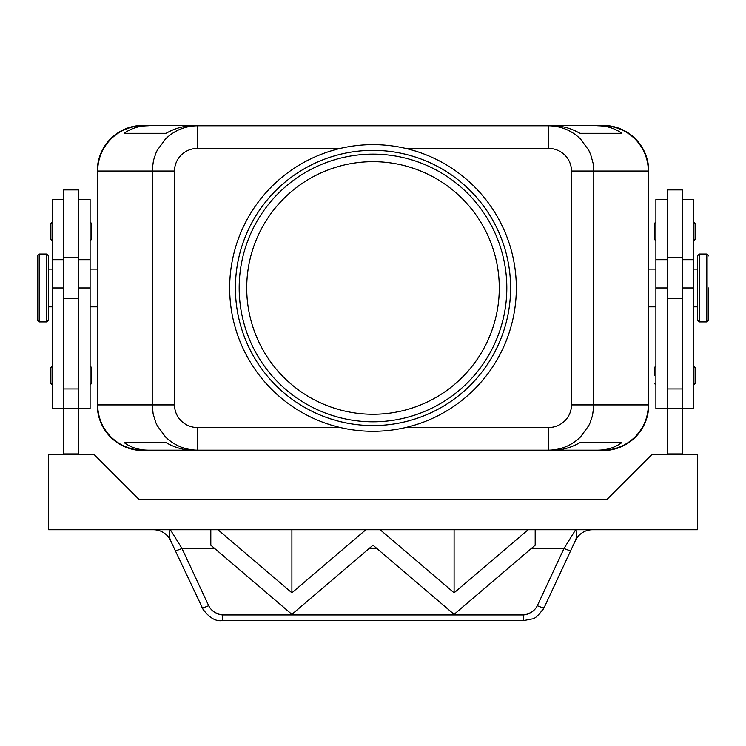 <?xml version="1.0" encoding="UTF-8"?>
<svg xmlns="http://www.w3.org/2000/svg" width="746" height="746" viewBox="0 0 746 746"><rect width="100%" height="100%" fill="white"/><g stroke="black" fill="none" stroke-linecap="round" stroke-linejoin="round"><path stroke-width="1.12" d="M246.721 287.965A126.279 126.279 0 0 1 373 161.686A126.279 126.279 0 0 1 499.279 287.965A126.279 126.279 0 0 1 373 414.254A126.279 126.279 0 0 1 246.721 287.965M597.732 450.164L553.168 450.164C562.4 450.09 571.315 447.581 579.912 442.62L621.81 442.62C614.965 447.581 606.936 450.09 597.732 450.164L548.515 450.164C560.936 449.959 571.604 445.539 580.528 436.904L588.753 425.64L590.067 422.861L592.51 415.569L593.76 406.439L593.788 171.039L648.349 171.039C648.153 158.628 643.733 147.96 635.088 139.036C626.174 130.401 615.506 125.981 603.085 125.776L597.732 125.776C606.936 125.841 614.965 128.359 621.81 133.32L579.912 133.32C571.315 128.359 562.4 125.841 553.168 125.776L197.485 125.776C185.064 125.981 174.396 130.401 165.472 139.036L157.247 150.291L155.933 153.079L153.489 160.362L152.24 169.501L152.212 404.901L97.651 404.901C97.847 417.312 102.267 427.98 110.912 436.904C119.826 445.539 130.494 449.959 142.915 450.164L148.268 450.164C139.064 450.09 131.035 447.581 124.19 442.62L166.088 442.62C174.685 447.581 183.6 450.09 192.832 450.164L548.515 450.164L548.515 427.533L405.665 427.533M340.335 427.533L197.485 427.533A22.977 22.632 180 0 1 174.508 404.901L152.212 404.901L153.154 414.067L155.933 422.861L157.247 425.64L165.472 436.904C174.396 445.539 185.064 449.959 197.485 450.164L148.268 450.164M571.492 171.039L593.788 171.039L593.135 163.383L590.655 154.497L588.753 150.291L580.528 139.036C571.604 130.401 560.936 125.981 548.515 125.776L548.515 148.407A22.977 22.632 0 0 1 571.492 171.039L571.492 404.901A22.977 22.632 0 0 1 548.515 427.533M197.485 132.406L197.485 125.776L192.832 125.776C183.6 125.841 174.685 128.359 166.088 133.32L124.19 133.32C131.035 128.359 139.064 125.841 148.268 125.776L142.915 125.776C130.494 125.981 119.826 130.401 110.912 139.036C102.267 147.96 97.847 158.628 97.651 171.039L174.508 171.039A22.977 22.632 180 0 1 197.485 148.407L197.485 132.406M197.485 427.533L197.485 450.164L142.915 450.164M603.085 450.164C615.506 449.959 626.174 445.539 635.088 436.904C643.733 427.98 648.153 417.312 648.349 404.901L571.492 404.901M697.389 287.965L697.389 255.906L699.272 254.022L699.272 321.918L697.389 320.034L697.389 287.965M708.7 287.965L708.7 320.034L708.7 287.965M682.301 408.668L693.612 408.668L693.612 199.331L682.301 199.331M667.213 408.668L655.893 408.668L655.893 199.331L667.213 199.331M682.301 454.314L682.301 189.904L667.213 189.904L667.213 454.314M655.893 221.963L654.382 223.474L654.382 239.307L655.893 240.818M695.123 223.474L695.123 231.391L695.123 223.474L693.612 221.963M654.382 375.48L654.382 367.554L654.382 375.48M695.123 367.554L695.123 375.48L695.123 367.554L693.612 366.044M39.184 321.918L46.728 321.918L48.611 320.034L48.611 255.906L46.728 254.022L39.184 254.022L37.3 255.906L37.3 320.034L39.184 321.918L39.184 254.022M63.699 408.668L52.388 408.668L52.388 199.331L63.699 199.331M78.787 408.668L90.107 408.668L90.107 199.331L78.787 199.331M78.787 298.736L78.787 189.904L63.699 189.904L63.699 298.736L78.787 298.736L78.787 454.314M90.107 221.963L91.618 223.474L91.618 239.307L90.107 240.818M52.388 221.963L50.877 223.474L50.877 239.307L52.388 240.818M90.107 366.044L91.618 367.554L91.618 383.397L90.107 384.908M52.388 366.044L50.877 367.554L50.877 383.397L52.388 384.908M542.034 611.198L544.17 607.57C538.91 615.105 534.891 618.9 532.103 618.947L523.561 620.597L523.561 614.965L222.439 614.965L218.186 614.387L222.028 614.359C215.902 613.949 211.454 611.067 208.675 605.696L181.977 548.45A7.544 1.194 155 0 1 177.315 550.212A7.544 1.194 155 0 1 175.142 550.324L203.966 611.198M208.675 605.696A7.544 1.194 155 0 1 204.003 607.449A7.544 1.194 155 0 1 201.83 607.57C208.47 617.324 215.342 621.66 222.439 620.597L222.439 614.965M592.473 529.744A18.855 18.855 0 0 0 575.38 540.636C576.863 537.241 576.956 533.614 575.651 529.744L564.023 548.45A7.544 1.194 -155 0 0 568.685 550.212A7.544 1.194 -155 0 0 570.858 550.324L544.17 607.57A7.544 1.194 -155 0 1 541.997 607.449A7.544 1.194 -155 0 1 537.325 605.696C534.546 611.067 530.098 613.949 523.972 614.359L527.814 614.387L523.561 614.965M214.615 548.45L181.977 548.45L170.349 529.744C169.044 533.614 169.137 537.241 170.62 540.636A18.855 18.855 0 0 0 153.527 529.744M373 144.64A143.335 143.335 0 0 1 516.335 287.965A143.335 143.335 0 0 1 373 431.3A143.335 143.335 0 0 1 229.665 287.965A143.335 143.335 0 0 1 373 144.64M373 421.798A133.823 133.823 0 0 1 239.177 287.965A133.823 133.823 0 0 1 373 154.142A133.823 133.823 0 0 1 506.823 287.965A133.823 133.823 0 0 1 373 421.798M373 425.565A137.6 137.6 0 0 1 235.4 287.965A137.6 137.6 0 0 1 373 150.366A137.6 137.6 0 0 1 510.6 287.965A137.6 137.6 0 0 1 373 425.565M380.05 529.744L535.19 529.744L535.19 545.195L454.1 614.359L373 545.195L291.9 614.359L210.81 545.195L210.81 529.744L217.963 529.744L291.9 592.809L365.848 529.744L380.152 529.744L454.1 592.809L528.14 529.744M218.186 614.387L527.814 614.387M222.028 614.359L523.972 614.359M454.1 592.809L454.1 529.744M291.9 592.809L291.9 529.744M528.037 529.735L697.389 529.744L697.389 454.314L652.125 454.314L606.862 499.568L139.138 499.568L93.875 454.314L48.611 454.314L48.611 529.744L217.86 529.744M217.963 529.744L380.162 529.735M570.858 550.324L575.38 540.636M170.62 540.636L175.142 550.324M63.699 454.314L63.699 298.736M63.699 453.932L78.787 453.932M97.269 269.11L97.269 171.039A45.637 45.637 0 0 1 142.915 125.403L603.085 125.403A45.637 45.637 0 0 1 648.731 171.039L648.731 269.11M648.731 306.83L648.731 404.901A45.637 45.637 0 0 1 603.085 450.537L142.915 450.537A45.637 45.637 0 0 1 97.269 404.901L97.269 306.83M682.301 453.932L667.213 453.932M695.123 375.48L695.123 383.397L695.123 375.48M695.123 231.391L695.123 239.307L695.123 231.391M648.349 171.039L648.349 404.901M97.651 404.901L97.651 171.039M621.81 133.32L579.912 133.32M166.088 133.32L124.19 133.32M148.268 125.776L142.915 125.776M603.085 125.776L597.732 125.776M621.81 442.62L579.912 442.62M166.088 442.62L124.19 442.62M708.7 320.034L706.816 321.918L706.816 254.022L699.272 254.022M682.301 287.965L693.612 287.965M655.893 287.965L667.213 287.965M46.728 321.918L46.728 254.022M369.186 548.45L376.814 548.45M531.385 548.45L564.023 548.45L537.325 605.696M405.665 148.407L548.515 148.407M197.485 148.407L340.335 148.407M174.508 404.901L174.508 171.039M63.699 388.936L78.787 388.936M63.699 408.5L78.787 408.5M90.107 287.965L78.787 287.965M63.699 287.965L52.388 287.965M682.301 388.936L667.213 388.936M682.301 298.736L667.213 298.736M682.301 408.5L667.213 408.5M697.389 269.11L693.612 269.11M706.816 254.022L708.7 255.906M655.893 269.11L648.349 269.11M655.893 366.044L654.382 367.554M48.611 306.83L52.388 306.83M63.699 259.683L52.388 259.683M90.107 306.83L97.651 306.83M90.107 259.683L78.787 259.683M523.561 620.597L222.439 620.597M78.787 257.79L63.699 257.79M97.651 269.11L90.107 269.11M52.388 269.11L48.611 269.11M682.301 257.79L667.213 257.79M693.612 384.908L695.123 383.397M655.893 384.908L654.382 383.397M693.612 240.818L695.123 239.307M655.893 259.683L667.213 259.683M655.893 306.83L648.349 306.83M682.301 259.683L693.612 259.683M706.816 321.918L699.272 321.918M697.389 306.83L693.612 306.83"/></g></svg>
